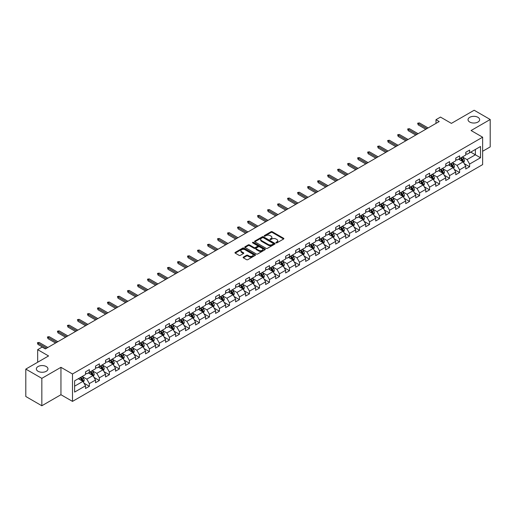 <?xml version="1.0" encoding="UTF-8"?>
<svg xmlns="http://www.w3.org/2000/svg" width="516" height="516" viewBox="0 0 516 516"><rect width="100%" height="100%" fill="white"/><g stroke="black" fill="none" stroke-linecap="round" stroke-linejoin="round"><path stroke-width="0.77" d="M276.041 242.862A0.626 0.361 0 0 0 276.924 242.862L283.613 239.005A0.89 0.516 0 0 0 283.877 238.637A0.89 0.516 0 0 0 283.613 238.276L272.28 231.729A0.89 0.516 0 0 0 271.023 231.729L264.334 235.593A0.626 0.361 0 0 0 265.211 236.102L266.082 235.606A2.851 1.645 0 0 1 270.107 235.606L271.055 236.147A2.851 1.645 0 0 1 271.887 237.308A2.851 1.645 0 0 1 271.055 238.476L270.184 238.972A0.626 0.361 0 0 0 271.068 239.482L271.932 238.985A2.851 1.645 0 0 1 275.963 238.985L276.905 239.527A2.851 1.645 0 0 1 277.743 240.695A2.851 1.645 0 0 1 276.905 241.856L276.041 242.352A0.626 0.361 0 0 0 276.041 242.862L276.041 242.352M46.259 366.541A5.805 3.354 0 0 0 39.932 365.818A5.805 3.354 0 0 0 36.352 368.914A5.805 3.354 0 0 0 38.049 371.281A5.805 3.354 0 0 0 44.376 372.01A5.805 3.354 0 0 0 47.962 368.914A5.805 3.354 0 0 0 46.259 366.541M477.951 117.313A5.805 3.354 0 0 0 471.624 116.584A5.805 3.354 0 0 0 468.038 119.68A5.805 3.354 0 0 0 469.741 122.053A5.805 3.354 0 0 0 476.068 122.776A5.805 3.354 0 0 0 479.648 119.68A5.805 3.354 0 0 0 477.951 117.313M243.384 257.103A0.89 0.516 0 0 0 243.12 257.465A0.89 0.516 0 0 0 243.384 257.832L246.558 259.664A0.89 0.516 0 0 0 247.822 259.664L255.252 255.375A0.89 0.516 0 0 0 255.51 255.014A0.89 0.516 0 0 0 255.252 254.652L243.913 248.106A0.89 0.516 0 0 0 242.655 248.106L235.225 252.395A0.89 0.516 0 0 0 234.967 252.763A0.89 0.516 0 0 0 235.225 253.124L239.069 255.343A0.89 0.516 0 0 0 240.327 255.343L243.507 253.504A0.89 0.516 0 0 0 243.765 253.143A0.89 0.516 0 0 0 243.507 252.775L241.604 251.679A2.38 1.374 0 0 1 240.907 250.705A2.38 1.374 0 0 1 242.378 249.434A2.38 1.374 0 0 1 244.971 249.731L252.434 254.04A2.38 1.374 0 0 1 253.13 255.014A2.38 1.374 0 0 1 251.66 256.284A2.38 1.374 0 0 1 249.06 255.988L247.822 255.272A0.89 0.516 0 0 0 246.558 255.272L243.384 257.103L243.384 257.832L246.558 256.007L246.558 255.272M482.634 151.272L490.2 146.899L490.2 119.499L474.165 110.237L451.39 123.382L440.49 117.087L436.001 119.68L439.206 121.531L45.363 348.913L42.157 347.062L37.668 349.655L37.668 362.245M41.835 378.357L41.835 405.763L60.953 394.727L60.953 367.321L41.835 378.357L25.8 369.101L48.569 355.95L37.668 349.655M60.953 367.321L72.498 373.99L482.634 137.198L482.634 164.604L72.498 401.39L72.498 373.99M490.2 119.499L471.082 130.535L482.634 137.198M266.14 248.364A0.89 0.516 0 0 0 267.404 248.364L274.828 244.074A0.89 0.516 0 0 0 275.093 243.707A0.89 0.516 0 0 0 274.828 243.346L263.495 236.805A0.89 0.516 0 0 0 262.238 236.805L254.807 241.095A0.89 0.516 0 0 0 254.549 241.456A0.89 0.516 0 0 0 254.807 241.817L266.14 248.364M252.885 242.997A0.626 0.361 0 0 1 253.517 243.088L253.517 242.346L265.037 248.996A0.89 0.516 0 0 1 265.301 249.363A0.89 0.516 0 0 1 265.037 249.725L257.613 254.014A0.89 0.516 0 0 1 256.349 254.014L245.016 247.474L245.016 246.745A0.89 0.516 0 0 0 244.758 247.106A0.89 0.516 0 0 0 245.016 247.474M245.016 246.745L248.196 244.906A0.89 0.516 0 0 1 249.46 244.906L254.053 247.564A0.89 0.516 0 0 0 255.31 247.564L257.42 246.345A0.89 0.516 0 0 0 257.684 245.984A0.89 0.516 0 0 0 257.42 245.616L252.634 242.855A0.626 0.361 0 0 1 253.517 242.346M41.835 405.763L25.8 396.501L25.8 369.101M84.011 383.188L89.365 386.284L89.365 383.582L95.525 380.021L95.525 382.73L99.375 380.505L99.375 377.802L105.528 374.248L105.528 376.951L109.379 374.726L109.379 372.023L115.539 368.469L115.539 371.172L119.383 368.953L119.383 366.25L125.543 362.69L125.543 365.399L129.393 363.174L129.393 360.471L135.547 356.917L135.547 359.62L139.397 357.395L139.397 354.692L145.557 351.138L145.557 353.841L149.408 351.622L149.408 348.919L155.561 345.359L155.561 348.061L159.412 345.843L159.412 343.14L165.571 339.586L165.571 342.289L169.416 340.063L169.416 337.361L175.575 333.807L175.575 336.509L179.426 334.291L179.426 331.582L185.579 328.028L185.579 330.73L189.43 328.511L189.43 325.809L195.59 322.255L195.59 324.957L199.434 322.732L199.434 320.03L205.594 316.476L205.594 319.178L209.444 316.959L209.444 314.25L215.604 310.697L215.604 313.399L219.448 311.18L219.448 308.478L225.608 304.924L225.608 307.626L229.459 305.401L229.459 302.699L235.612 299.145L235.612 301.847L239.463 299.628L239.463 296.919L245.622 293.365L245.622 296.068L249.467 293.849L249.467 291.147L255.626 287.593L255.626 290.295L259.477 288.07L259.477 285.367L265.63 281.813L265.63 284.516L269.481 282.291L269.481 279.588L275.641 276.034L275.641 278.737L279.485 276.518L279.485 273.815L285.645 270.255L285.645 272.964L289.495 270.739L289.495 268.036L295.655 264.482L295.655 267.185L299.499 264.96L299.499 262.257L305.659 258.703L305.659 261.406L309.51 259.187L309.51 256.484L315.663 252.924L315.663 255.633L319.514 253.408L319.514 250.705L325.673 247.151L325.673 249.854L329.518 247.628L329.518 244.926L335.677 241.372L335.677 244.074L339.528 241.856L339.528 239.153L345.681 235.593L345.681 238.302L349.532 236.076L349.532 233.374L355.692 229.82L355.692 232.523L359.542 230.297L359.542 227.595L365.696 224.041L365.696 226.743L369.546 224.525L369.546 221.822L375.706 218.262L375.706 220.964L379.55 218.745L379.55 216.043L385.71 212.489L385.71 215.191L389.561 212.966L389.561 210.264L395.714 206.71L395.714 209.412L399.565 207.193L399.565 204.484L405.724 200.93L405.724 203.633L409.569 201.414L409.569 198.712L415.728 195.158L415.728 197.86L419.579 195.635L419.579 192.932L425.739 189.378L425.739 192.081L429.583 189.862L429.583 187.153L435.743 183.599L435.743 186.302L439.593 184.083L439.593 181.38L445.747 177.827L445.747 180.529L449.597 178.304L449.597 175.601L455.757 172.047L455.757 174.75L459.601 172.531L459.601 169.822L465.761 166.268L465.761 168.971L469.612 166.752L469.612 164.049L480.512 157.754L480.512 146.492L475.384 149.459L475.384 154.787L480.512 157.754M89.365 386.284L85.521 388.503L85.521 385.8L74.614 392.096L74.614 380.84L85.521 374.545L85.521 371.843L89.365 369.617L89.365 372.32L95.525 368.766L95.525 366.063L99.375 363.838L99.375 366.541L105.528 362.987L105.528 360.284L109.379 358.065L109.379 360.768L115.539 357.214L115.539 354.505L119.383 352.286L119.383 354.989L125.543 351.435L125.543 348.732L129.393 346.507L129.393 349.209L135.547 345.656L135.547 342.953L139.397 340.734L139.397 343.437L145.557 339.883L145.557 337.174L149.408 334.955L149.408 337.658L155.561 334.104L155.561 331.401L159.412 329.176L159.412 331.878L165.571 328.324L165.571 325.622L169.416 323.403L169.416 326.106L175.575 322.552L175.575 319.843L179.426 317.624L179.426 320.326L185.579 316.772L185.579 314.07L189.43 311.845L189.43 314.547L195.59 310.993L195.59 308.291L199.434 306.072L199.434 308.774L205.594 305.214L205.594 302.511L209.444 300.293L209.444 302.995L215.604 299.441L215.604 296.739L219.448 294.513L219.448 297.216L225.608 293.662L225.608 290.96L229.459 288.734L229.459 291.443L235.612 287.883L235.612 285.18L239.463 282.962L239.463 285.664L245.622 282.11L245.622 279.408L249.467 277.182L249.467 279.885L255.626 276.331L255.626 273.628L259.477 271.403L259.477 274.112L265.63 270.552L265.63 267.849L269.481 265.63L269.481 268.333L275.641 264.779L275.641 262.076L279.485 259.851L279.485 262.554L285.645 259L285.645 256.297L289.495 254.072L289.495 256.781L295.655 253.221L295.655 250.518L299.499 248.299L299.499 251.002L305.659 247.448L305.659 244.745L309.51 242.52L309.51 245.223L315.663 241.669L315.663 238.966L319.514 236.741L319.514 239.443L325.673 235.889L325.673 233.187L329.518 230.968L329.518 233.671L335.677 230.117L335.677 227.408L339.528 225.189L339.528 227.891L345.681 224.337L345.681 221.635L349.532 219.41L349.532 222.112L355.692 218.558L355.692 215.856L359.542 213.637L359.542 216.339L365.696 212.785L365.696 210.077L369.546 207.858L369.546 210.56L375.706 207.006L375.706 204.304L379.55 202.079L379.55 204.781L385.71 201.227L385.71 198.525L389.561 196.306L389.561 199.008L395.714 195.454L395.714 192.745L399.565 190.527L399.565 193.229L405.724 189.675L405.724 186.973L409.569 184.747L409.569 187.45L415.728 183.896L415.728 181.193L419.579 178.975L419.579 181.677L425.739 178.117L425.739 175.414L429.583 173.195L429.583 175.898L435.743 172.344L435.743 169.641L439.593 167.416L439.593 170.119L445.747 166.565L445.747 163.862L449.597 161.637L449.597 164.346L455.757 160.786L455.757 158.083L459.601 155.864L459.601 158.567L465.761 155.013L465.761 152.31L469.612 150.085L469.612 152.788L480.512 146.492M88.339 372.913L92.957 375.577L86.798 379.137L82.179 376.467M85.521 373.062L86.798 373.803L89.365 372.32M86.798 379.137L89.365 383.582M92.957 375.577L95.525 380.021M98.35 367.134L102.968 369.804L96.808 373.358L92.19 370.694M95.525 367.282L96.808 368.024L99.375 366.541M96.808 373.358L99.375 377.802M102.968 369.804L105.528 374.248M108.354 361.361L112.972 364.025L106.812 367.579L102.194 364.915M105.528 361.51L106.812 362.245L109.379 360.768M106.812 367.579L109.379 372.023M112.972 364.025L115.539 368.469M118.358 355.582L122.976 358.246L116.822 361.806L112.204 359.136M115.539 355.73L116.822 356.472L119.383 354.989M116.822 361.806L119.383 366.25M122.976 358.246L125.543 362.69M128.368 349.803L132.986 352.473L126.826 356.027L122.208 353.357M125.543 349.951L126.826 350.693L129.393 349.209M126.826 356.027L129.393 360.471M132.986 352.473L135.547 356.917M138.372 344.03L142.99 346.694L136.83 350.248L132.212 347.584M135.547 344.178L136.83 344.914L139.397 343.437M136.83 350.248L139.397 354.692M142.99 346.694L145.557 351.138M148.376 338.251L152.994 340.915L146.841 344.475L142.222 341.805M145.557 338.399L146.841 339.141L149.408 337.658M146.841 344.475L149.408 348.919M152.994 340.915L155.561 345.359M158.386 332.472L163.004 335.142L156.845 338.696L152.226 336.026M155.561 332.62L156.845 333.362L159.412 331.878M156.845 338.696L159.412 343.14M163.004 335.142L165.571 339.586M168.39 326.699L173.008 329.363L166.855 332.917L162.23 330.253M165.571 326.847L166.855 327.583L169.416 326.106M166.855 332.917L169.416 337.361M173.008 329.363L175.575 333.807M178.401 320.92L183.019 323.584L176.859 327.138L172.241 324.474M175.575 321.068L176.859 321.81L179.426 320.326M176.859 327.138L179.426 331.582M183.019 323.584L185.579 328.028M188.405 315.141L193.023 317.811L186.863 321.365L182.245 318.695M185.579 315.289L186.863 316.031L189.43 314.547M186.863 321.365L189.43 325.809M193.023 317.811L195.59 322.255M198.408 309.368L203.027 312.032L196.873 315.586L192.255 312.922M195.59 309.51L196.873 310.251L199.434 308.774M196.873 315.586L199.434 320.03M203.027 312.032L205.594 316.476M208.419 303.589L213.037 306.252L206.877 309.806L202.259 307.143M205.594 303.737L206.877 304.479L209.444 302.995M206.877 309.806L209.444 314.25M213.037 306.252L215.604 310.697M218.423 297.809L223.041 300.48L216.881 304.034L212.263 301.363M215.604 297.958L216.881 298.7L219.448 297.216M216.881 304.034L219.448 308.478M223.041 300.48L225.608 304.924M228.427 292.03L233.045 294.7L226.892 298.254L222.273 295.591M225.608 292.179L226.892 292.92L229.459 291.443M226.892 298.254L229.459 302.699M233.045 294.7L235.612 299.145M238.437 286.257L243.055 288.921L236.896 292.475L232.277 289.811M235.612 286.406L236.896 287.148L239.463 285.664M236.896 292.475L239.463 296.919M243.055 288.921L245.622 293.365M248.441 280.478L253.059 283.149L246.906 286.702L242.288 284.032M245.622 280.627L246.906 281.368L249.467 279.885M246.906 286.702L249.467 291.147M253.059 283.149L255.626 287.593M258.452 274.699L263.07 277.369L256.91 280.923L252.292 278.259M255.626 274.847L256.91 275.589L259.477 274.112M256.91 280.923L259.477 285.367M263.07 277.369L265.63 281.813M268.455 268.926L273.074 271.59L266.914 275.144L262.296 272.48M265.63 269.075L266.914 269.816L269.481 268.333M266.914 275.144L269.481 279.588M273.074 271.59L275.641 276.034M278.459 263.147L283.078 265.811L276.924 269.371L272.306 266.701M275.641 263.295L276.924 264.037L279.485 262.554M276.924 269.371L279.485 273.815M283.078 265.811L285.645 270.255M288.47 257.368L293.088 260.038L286.928 263.592L282.31 260.928M285.645 257.516L286.928 258.258L289.495 256.781M286.928 263.592L289.495 268.036M293.088 260.038L295.655 264.482M298.474 251.595L303.092 254.259L296.932 257.813L292.314 255.149M295.655 251.744L296.932 252.485L299.499 251.002M296.932 257.813L299.499 262.257M303.092 254.259L305.659 258.703M308.484 245.816L313.102 248.48L306.943 252.04L302.324 249.37M305.659 245.964L306.943 246.706L309.51 245.223M306.943 252.04L309.51 256.484M313.102 248.48L315.663 252.924M318.488 240.037L323.106 242.707L316.947 246.261L312.328 243.597M315.663 240.185L316.947 240.927L319.514 239.443M316.947 246.261L319.514 250.705M323.106 242.707L325.673 247.151M328.492 234.264L333.11 236.928L326.957 240.482L322.339 237.818M325.673 234.412L326.957 235.148L329.518 233.671M326.957 240.482L329.518 244.926M333.11 236.928L335.677 241.372M338.502 228.485L343.121 231.149L336.961 234.709L332.343 232.039M335.677 228.633L336.961 229.375L339.528 227.891M336.961 234.709L339.528 239.153M343.121 231.149L345.681 235.593M348.506 222.706L353.125 225.376L346.965 228.93L342.347 226.26M345.681 222.854L346.965 223.596L349.532 222.112M346.965 228.93L349.532 233.374M353.125 225.376L355.692 229.82M358.51 216.933L363.129 219.597L356.975 223.151L352.357 220.487M355.692 217.081L356.975 217.816L359.542 216.339M356.975 223.151L359.542 227.595M363.129 219.597L365.696 224.041M368.521 211.154L373.139 213.817L366.979 217.378L362.361 214.708M365.696 211.302L366.979 212.044L369.546 210.56M366.979 217.378L369.546 221.822M373.139 213.817L375.706 218.262M378.525 205.374L383.143 208.045L376.99 211.599L372.365 208.928M375.706 205.523L376.99 206.265L379.55 204.781M376.99 211.599L379.55 216.043M383.143 208.045L385.71 212.489M388.535 199.602L393.153 202.266L386.994 205.82L382.375 203.156M385.71 199.75L386.994 200.485L389.561 199.008M386.994 205.82L389.561 210.264M393.153 202.266L395.714 206.71M398.539 193.823L403.157 196.486L396.998 200.04L392.379 197.376M395.714 193.971L396.998 194.713L399.565 193.229M396.998 200.04L399.565 204.484M403.157 196.486L405.724 200.93M408.543 188.043L413.161 190.714L407.008 194.268L402.39 191.597M405.724 188.192L407.008 188.933L409.569 187.45M407.008 194.268L409.569 198.712M413.161 190.714L415.728 195.158M418.553 182.271L423.172 184.934L417.012 188.488L412.394 185.825M415.728 182.412L417.012 183.154L419.579 181.677M417.012 188.488L419.579 192.932M423.172 184.934L425.739 189.378M428.557 176.491L433.176 179.155L427.016 182.709L422.398 180.045M425.739 176.64L427.016 177.381L429.583 175.898M427.016 182.709L429.583 187.153M433.176 179.155L435.743 183.599M438.561 170.712L443.18 173.382L437.026 176.936L432.408 174.266M435.743 170.861L437.026 171.602L439.593 170.119M437.026 176.936L439.593 181.38M443.18 173.382L445.747 177.827M448.572 164.933L453.19 167.603L447.03 171.157L442.412 168.493M445.747 165.081L447.03 165.823L449.597 164.346M447.03 171.157L449.597 175.601M453.19 167.603L455.757 172.047M458.576 159.16L463.194 161.824L457.041 165.378L452.422 162.714M455.757 159.309L457.041 160.05L459.601 158.567M457.041 165.378L459.601 169.822M463.194 161.824L465.761 166.268M470.766 152.123L475.384 154.787L467.045 159.605L462.426 156.935M465.761 153.529L467.045 154.271L469.612 152.788M467.045 159.605L469.612 164.049M60.953 394.727L72.498 401.39M436.001 119.68L436.001 123.382M74.614 386.174L82.953 381.356L78.335 378.692M82.953 381.356L85.521 385.8M464.252 163.656L469.612 166.752M454.248 169.435L459.601 172.531M444.244 175.214L449.597 178.304M434.233 180.987L439.593 184.083M424.229 186.766L429.583 189.862M414.219 192.545L419.579 195.635M404.215 198.325L409.569 201.414M394.211 204.097L399.565 207.193M384.201 209.877L389.561 212.966M374.197 215.656L379.55 218.745M364.193 221.429L369.546 224.525M354.182 227.208L359.542 230.297M344.178 232.987L349.532 236.076M334.168 238.76L339.528 241.856M324.164 244.539L329.518 247.628M314.16 250.318L319.514 253.408M304.15 256.091L309.51 259.187M294.146 261.87L299.499 264.96M284.135 267.649L289.495 270.739M274.131 273.422L279.485 276.518M264.127 279.201L269.481 282.291M254.117 284.98L259.477 288.07M244.113 290.753L249.467 293.849M234.109 296.532L239.463 299.628M224.099 302.312L229.459 305.401M214.095 308.084L219.448 311.18M204.084 313.863L209.444 316.959M194.081 319.643L199.434 322.732M184.077 325.422L189.43 328.511M174.066 331.195L179.426 334.291M164.062 336.974L169.416 340.063M154.058 342.753L159.412 345.843M144.048 348.526L149.408 351.622M134.044 354.305L139.397 357.395M124.034 360.084L129.393 363.174M114.03 365.857L119.383 368.953M104.026 371.636L109.379 374.726M94.015 377.415L99.375 380.505M276.292 242.952L276.905 242.597A2.851 1.645 0 0 0 277.743 241.43L277.743 240.695M271.887 237.308L271.887 238.05A2.851 1.645 0 0 1 271.055 239.218L270.436 239.572M283.613 238.276L283.613 239.005L272.28 232.471A0.89 0.516 0 0 0 271.023 232.471L264.579 236.193M274.828 243.346L274.828 244.074L263.495 237.541A0.89 0.516 0 0 0 262.238 237.541L254.82 241.823L254.807 241.095M273.254 243.965A0.626 0.361 0 0 0 273.254 243.455L263.308 237.708A0.626 0.361 0 0 0 262.425 237.708L261.515 238.237A2.851 1.645 0 0 0 260.677 239.405A2.851 1.645 0 0 0 261.515 240.566L268.314 244.494A2.851 1.645 0 0 0 272.345 244.494L273.254 243.965L273.254 244.707A0.626 0.361 0 0 0 273.441 244.449L273.441 243.707M260.677 239.405L260.677 240.14A2.851 1.645 0 0 0 261.515 241.307L261.515 240.566M273.254 244.707L272.345 245.229A2.851 1.645 0 0 1 268.314 245.229L261.515 241.307M245.029 247.48L248.196 245.648L248.196 244.906M257.684 245.984L257.684 246.719A0.89 0.516 0 0 1 257.42 247.087L255.31 248.306A0.89 0.516 0 0 1 254.053 248.306L249.46 245.648A0.89 0.516 0 0 0 248.196 245.648M253.517 243.088L265.031 249.731M258.826 250.318A2.38 1.374 0 0 0 261.418 250.615A2.38 1.374 0 0 0 262.889 249.344A2.38 1.374 0 0 0 262.192 248.37L259.561 246.854A0.89 0.516 0 0 0 258.303 246.854L256.194 248.073A0.89 0.516 0 0 0 255.936 248.435A0.89 0.516 0 0 0 256.194 248.796L258.826 250.318L258.826 251.053A2.38 1.374 0 0 0 261.418 251.357A2.38 1.374 0 0 0 262.889 250.086L262.889 249.344M255.936 248.435L255.936 249.176A0.89 0.516 0 0 0 256.194 249.538L256.194 248.796M258.826 251.053L256.194 249.538M253.13 255.014L253.13 255.755A2.38 1.374 0 0 1 251.66 257.026A2.38 1.374 0 0 1 249.06 256.729L247.822 256.007A0.89 0.516 0 0 0 246.558 256.007M240.907 250.705L240.907 251.447A2.38 1.374 0 0 0 241.604 252.421L241.604 251.679M243.494 253.511L241.604 252.421M255.239 255.381L243.913 248.847A0.89 0.516 0 0 0 242.655 248.847L235.238 253.13L235.225 252.395M463.703 162.701L464.465 160.779A2.406 1.387 -120 0 0 463.697 158.734L462.375 156.967M460.066 160.018L459.169 158.818M460.388 158.115L461.71 159.883A2.406 1.387 60 0 1 462.401 161.327L463.168 160.882A2.406 1.387 -120 0 0 462.478 159.438L461.156 157.67M460.556 158.019L462.02 159.979A1.226 0.71 60 0 1 462.246 160.353L463.168 160.882M426.951 128.607L418.218 123.563L418.218 124.898L417.637 123.227L418.218 123.563L419.373 122.898L428.106 127.942M418.218 124.898L425.797 129.271M417.637 123.227L419.373 122.898M453.693 168.48L454.461 166.558A2.406 1.387 -120 0 0 453.693 164.514L452.371 162.746M450.062 165.797L449.159 164.598M450.378 163.894L451.706 165.662A2.406 1.387 60 0 1 452.39 167.107L453.164 166.662A2.406 1.387 -120 0 0 452.474 165.217L451.152 163.449M450.545 163.798L452.016 165.759A1.226 0.71 60 0 1 452.235 166.126L453.164 166.662M443.689 174.26L444.45 172.338A2.406 1.387 -120 0 0 443.683 170.286L442.36 168.519M440.051 171.57L439.155 170.37M440.374 169.667L441.696 171.435A2.406 1.387 60 0 1 442.386 172.879L443.154 172.441A2.406 1.387 -120 0 0 442.464 170.99L441.141 169.222M440.541 169.57L442.012 171.531A1.226 0.71 60 0 1 442.231 171.905L443.154 172.441M416.947 134.386L408.214 129.342L408.214 130.671L407.634 129.006L408.214 129.342L409.369 128.671L418.102 133.715M408.214 130.671L415.793 135.05M407.634 129.006L409.369 128.671M406.943 140.159L398.204 135.115L398.204 136.45L397.63 134.786L398.204 135.115L399.358 134.45L408.098 139.494M398.204 136.45L405.789 140.829M397.63 134.786L399.358 134.45M433.685 180.032L434.446 178.11A2.406 1.387 -120 0 0 433.679 176.066L432.356 174.298M430.047 177.349L429.151 176.15M430.37 175.446L431.692 177.214A2.406 1.387 60 0 1 432.376 178.659L433.15 178.214A2.406 1.387 -120 0 0 432.46 176.769L431.137 175.001M430.531 175.35L432.002 177.31A1.226 0.71 60 0 1 432.227 177.685L433.15 178.214M423.675 185.812L424.442 183.89A2.406 1.387 -120 0 0 423.675 181.845L422.346 180.078M420.043 183.128L419.14 181.929M420.359 181.226L421.682 182.993A2.406 1.387 60 0 1 422.372 184.438L423.139 183.993A2.406 1.387 -120 0 0 422.456 182.548L421.127 180.781M420.527 181.129L421.998 183.09A1.226 0.71 60 0 1 422.217 183.457L423.139 183.993M413.671 191.591L414.432 189.669A2.406 1.387 -120 0 0 413.664 187.618L412.342 185.85M410.033 188.908L409.136 187.701M410.355 186.998L411.678 188.766A2.406 1.387 60 0 1 412.368 190.21L413.135 189.772A2.406 1.387 -120 0 0 412.445 188.321L411.123 186.553M410.523 186.902L411.987 188.862A1.226 0.71 60 0 1 412.213 189.237L413.135 189.772M396.933 145.938L388.2 140.894L388.2 142.229L387.619 140.558L388.2 140.894L389.354 140.229L398.088 145.273M388.2 142.229L395.778 146.602M387.619 140.558L389.354 140.229M386.929 151.717L378.189 146.673L378.189 148.002L377.615 146.338L378.189 146.673L379.344 146.002L388.084 151.046M378.189 148.002L385.775 152.381M377.615 146.338L379.344 146.002M376.925 157.49L368.185 152.446L368.185 153.781L367.611 152.117L368.185 152.446L369.34 151.781L378.08 156.825M368.185 153.781L375.771 158.16M367.611 152.117L369.34 151.781M366.915 163.269L358.181 158.225L358.181 159.56L357.601 157.89L358.181 158.225L359.336 157.561L368.069 162.605M358.181 159.56L365.76 163.933M357.601 157.89L359.336 157.561M356.911 169.048L348.171 164.004L348.171 165.333L347.597 163.669L348.171 164.004L349.326 163.333L358.065 168.377M348.171 165.333L355.756 169.712M347.597 163.669L349.326 163.333M346.9 174.821L338.167 169.777L338.167 171.112L337.587 169.448L338.167 169.777L339.322 169.113L348.055 174.156M338.167 171.112L345.746 175.492M337.587 169.448L339.322 169.113M336.896 180.6L328.163 175.556L328.163 176.891L327.583 175.221L328.163 175.556L329.318 174.892L338.051 179.936M328.163 176.891L335.742 181.264M327.583 175.221L329.318 174.892M326.892 186.379L318.153 181.335L318.153 182.67L317.579 181L318.153 181.335L319.307 180.665L328.047 185.708M318.153 182.67L325.738 187.044M317.579 181L319.307 180.665M316.882 192.158L308.149 187.115L308.149 188.443L307.568 186.779L308.149 187.115L309.303 186.444L318.037 191.488M308.149 188.443L315.728 192.823M307.568 186.779L309.303 186.444M306.878 197.931L298.138 192.887L298.138 194.222L297.564 192.558L298.138 192.887L299.293 192.223L308.033 197.267M298.138 194.222L305.724 198.602M297.564 192.558L299.293 192.223M296.874 203.71L288.134 198.666L288.134 200.002L287.56 198.331L288.134 198.666L289.289 198.002L298.029 203.046M288.134 200.002L295.72 204.375M287.56 198.331L289.289 198.002M286.864 209.49L278.13 204.446L278.13 205.774L277.55 204.11L278.13 204.446L279.285 203.775L288.018 208.819M278.13 205.774L285.709 210.154M277.55 204.11L279.285 203.775M276.86 215.262L268.12 210.218L268.12 211.554L267.546 209.889L268.12 210.218L269.275 209.554L278.014 214.598M268.12 211.554L275.705 215.933M267.546 209.889L269.275 209.554M266.849 221.041L258.116 215.998L258.116 217.333L257.536 215.662L258.116 215.998L259.271 215.333L268.004 220.377M258.116 217.333L265.695 221.706M257.536 215.662L259.271 215.333M256.845 226.821L248.112 221.777L248.112 223.105L247.532 221.441L248.112 221.777L249.267 221.106L258 226.15M248.112 223.105L255.691 227.485M247.532 221.441L249.267 221.106M246.841 232.593L238.102 227.55L238.102 228.885L237.528 227.221L238.102 227.55L239.256 226.885L247.996 231.929M238.102 228.885L245.687 233.264M237.528 227.221L239.256 226.885M236.831 238.373L228.098 233.329L228.098 234.664L227.517 232.993L228.098 233.329L229.252 232.664L237.986 237.708M228.098 234.664L235.677 239.037M227.517 232.993L229.252 232.664M226.827 244.152L218.087 239.108L218.087 240.437L217.513 238.773L218.087 239.108L219.242 238.437L227.982 243.481M218.087 240.437L225.673 244.816M217.513 238.773L219.242 238.437M216.817 249.925L208.083 244.881L208.083 246.216L207.503 244.552L208.083 244.881L209.238 244.216L217.971 249.26M208.083 246.216L215.662 250.595M207.503 244.552L209.238 244.216M403.667 197.364L404.428 195.441A2.406 1.387 -120 0 0 403.66 193.397L402.338 191.63M400.029 194.68L399.126 193.481M400.345 192.778L401.674 194.545A2.406 1.387 60 0 1 402.357 195.99L403.131 195.545A2.406 1.387 -120 0 0 402.441 194.1L401.119 192.333M400.513 192.681L401.983 194.642A1.226 0.71 60 0 1 402.209 195.016L403.131 195.545M393.656 203.143L394.418 201.221A2.406 1.387 -120 0 0 393.656 199.176L392.328 197.409M390.019 200.46L389.122 199.26M390.341 198.557L391.663 200.324A2.406 1.387 60 0 1 392.353 201.769L393.121 201.324A2.406 1.387 -120 0 0 392.437 199.879L391.109 198.112M390.509 198.46L391.979 200.421A1.226 0.71 60 0 1 392.199 200.788L393.121 201.324M383.652 208.922L384.414 207A2.406 1.387 -120 0 0 383.646 204.949L382.324 203.181M380.015 206.239L379.118 205.033M380.337 204.33L381.659 206.097A2.406 1.387 60 0 1 382.35 207.548L383.117 207.103A2.406 1.387 -120 0 0 382.427 205.652L381.105 203.885M380.505 204.233L381.969 206.194A1.226 0.71 60 0 1 382.195 206.568L383.117 207.103M373.642 214.695L374.41 212.773A2.406 1.387 -120 0 0 373.642 210.728L372.32 208.961M370.011 212.012L369.108 210.812M370.327 210.109L371.649 211.876A2.406 1.387 60 0 1 372.339 213.321L373.107 212.876A2.406 1.387 -120 0 0 372.423 211.431L371.101 209.664M370.494 210.012L371.965 211.973A1.226 0.71 60 0 1 372.184 212.347L373.107 212.876M363.638 220.474L364.399 218.552A2.406 1.387 -120 0 0 363.632 216.507L362.309 214.74M360 217.791L359.104 216.591M360.323 215.888L361.645 217.655A2.406 1.387 60 0 1 362.335 219.1L363.103 218.655A2.406 1.387 -120 0 0 362.413 217.21L361.09 215.443M360.49 215.791L361.961 217.752A1.226 0.71 60 0 1 362.18 218.12L363.103 218.655M353.634 226.253L354.395 224.331A2.406 1.387 -120 0 0 353.628 222.28L352.305 220.513M349.996 223.57L349.1 222.364M350.312 221.661L351.641 223.428A2.406 1.387 60 0 1 352.325 224.879L353.099 224.434A2.406 1.387 -120 0 0 352.409 222.983L351.086 221.222M350.48 221.564L351.951 223.525A1.226 0.71 60 0 1 352.176 223.899L353.099 224.434M343.624 232.026L344.391 230.104A2.406 1.387 -120 0 0 343.624 228.059L342.295 226.292M339.992 229.343L339.089 228.143M340.308 227.44L341.631 229.207A2.406 1.387 60 0 1 342.321 230.652L343.088 230.207A2.406 1.387 -120 0 0 342.405 228.762L341.076 226.995M340.476 227.343L341.947 229.304A1.226 0.71 60 0 1 342.166 229.678L343.088 230.207M333.62 237.805L334.381 235.883A2.406 1.387 -120 0 0 333.613 233.838L332.291 232.071M329.982 235.122L329.085 233.922M330.305 233.219L331.627 234.986A2.406 1.387 60 0 1 332.317 236.431L333.084 235.986A2.406 1.387 -120 0 0 332.394 234.541L331.072 232.774M330.472 233.122L331.936 235.083A1.226 0.71 60 0 1 332.162 235.451L333.084 235.986M323.609 243.584L324.377 241.662A2.406 1.387 -120 0 0 323.609 239.611L322.287 237.844M319.978 240.901L319.075 239.701M320.294 238.992L321.623 240.759A2.406 1.387 60 0 1 322.307 242.21L323.08 241.765A2.406 1.387 -120 0 0 322.39 240.321L321.068 238.553M320.462 238.895L321.932 240.856A1.226 0.71 60 0 1 322.152 241.23L323.08 241.765M313.605 249.363L314.367 247.435A2.406 1.387 -120 0 0 313.599 245.39L312.277 243.623M309.968 246.674L309.071 245.474M310.29 244.771L311.612 246.538A2.406 1.387 60 0 1 312.303 247.983L313.07 247.538A2.406 1.387 -120 0 0 312.386 246.093L311.058 244.326M310.458 244.674L311.928 246.635A1.226 0.71 60 0 1 312.148 247.009L313.07 247.538M303.601 255.136L304.363 253.214A2.406 1.387 -120 0 0 303.595 251.169L302.273 249.402M299.964 252.453L299.067 251.253M300.286 250.55L301.608 252.318A2.406 1.387 60 0 1 302.292 253.762L303.066 253.317A2.406 1.387 -120 0 0 302.376 251.873L301.054 250.105M300.454 250.454L301.918 252.414A1.226 0.71 60 0 1 302.144 252.782L303.066 253.317M293.591 260.915L294.359 258.993A2.406 1.387 -120 0 0 293.591 256.942L292.262 255.181M289.96 258.232L289.057 257.033M290.276 256.323L291.598 258.09A2.406 1.387 60 0 1 292.288 259.542L293.056 259.096A2.406 1.387 -120 0 0 292.372 257.652L291.05 255.884M290.444 256.226L291.914 258.187A1.226 0.71 60 0 1 292.133 258.561L293.056 259.096M283.587 266.695L284.348 264.772A2.406 1.387 -120 0 0 283.581 262.721L282.258 260.954M279.949 264.005L279.053 262.805M280.272 262.102L281.594 263.87A2.406 1.387 60 0 1 282.284 265.314L283.052 264.869A2.406 1.387 -120 0 0 282.362 263.424L281.039 261.657M280.44 262.005L281.904 263.966A1.226 0.71 60 0 1 282.129 264.34L283.052 264.869M273.583 272.467L274.344 270.545A2.406 1.387 -120 0 0 273.577 268.501L272.255 266.733M269.945 269.784L269.042 268.584M270.261 267.881L271.59 269.649A2.406 1.387 60 0 1 272.274 271.094L273.048 270.648A2.406 1.387 -120 0 0 272.358 269.204L271.035 267.436M270.429 267.785L271.9 269.745A1.226 0.71 60 0 1 272.125 270.113L273.048 270.648M263.573 278.247L264.334 276.324A2.406 1.387 -120 0 0 263.573 274.28L262.244 272.512M259.935 275.563L259.038 274.364M260.257 273.661L261.58 275.428A2.406 1.387 60 0 1 262.27 276.873L263.037 276.428A2.406 1.387 -120 0 0 262.354 274.983L261.025 273.216M260.425 273.564L261.896 275.525A1.226 0.71 60 0 1 262.115 275.892L263.037 276.428M253.569 284.026L254.33 282.104A2.406 1.387 -120 0 0 253.562 280.053L252.24 278.285M249.931 281.336L249.035 280.136M250.254 279.433L251.576 281.201A2.406 1.387 60 0 1 252.266 282.645L253.034 282.2A2.406 1.387 -120 0 0 252.343 280.756L251.021 278.988M250.421 279.337L251.885 281.297A1.226 0.71 60 0 1 252.111 281.671L253.034 282.2M243.558 289.798L244.326 287.876A2.406 1.387 -120 0 0 243.558 285.832L242.236 284.064M239.927 287.115L239.024 285.916M240.243 285.213L241.572 286.98A2.406 1.387 60 0 1 242.256 288.425L243.03 287.98A2.406 1.387 -120 0 0 242.339 286.535L241.017 284.767M240.411 285.116L241.881 287.077A1.226 0.71 60 0 1 242.101 287.451L243.03 287.98M233.555 295.578L234.316 293.656A2.406 1.387 -120 0 0 233.548 291.611L232.226 289.844M229.917 292.895L229.02 291.695M230.239 290.992L231.561 292.759A2.406 1.387 60 0 1 232.252 294.204L233.019 293.759A2.406 1.387 -120 0 0 232.329 292.314L231.007 290.547M230.407 290.895L231.877 292.856A1.226 0.71 60 0 1 232.097 293.223L233.019 293.759M223.551 301.357L224.312 299.435A2.406 1.387 -120 0 0 223.544 297.384L222.222 295.616M219.913 298.667L219.016 297.468M220.229 296.764L221.558 298.532A2.406 1.387 60 0 1 222.241 299.977L223.015 299.538A2.406 1.387 -120 0 0 222.325 298.087L221.003 296.319M220.397 296.668L221.867 298.629A1.226 0.71 60 0 1 222.093 299.003L223.015 299.538M213.54 307.13L214.308 305.208A2.406 1.387 -120 0 0 213.54 303.163L212.211 301.396M209.909 304.446L209.006 303.247M210.225 302.544L211.547 304.311A2.406 1.387 60 0 1 212.237 305.756L213.005 305.311A2.406 1.387 -120 0 0 212.321 303.866L210.992 302.099M210.393 302.447L211.863 304.408A1.226 0.71 60 0 1 212.082 304.782L213.005 305.311M206.813 255.704L198.08 250.66L198.08 251.995L197.499 250.325L198.08 250.66L199.234 249.996L207.967 255.039M198.08 251.995L205.658 256.368M197.499 250.325L199.234 249.996M196.809 261.483L188.069 256.439L188.069 257.768L187.495 256.104L188.069 256.439L189.224 255.768L197.963 260.812M188.069 257.768L195.654 262.147M187.495 256.104L189.224 255.768M186.798 267.256L178.065 262.212L178.065 263.547L177.485 261.883L178.065 262.212L179.22 261.548L187.953 266.591M178.065 263.547L185.644 267.927M177.485 261.883L179.22 261.548M176.795 273.035L168.055 267.991L168.055 269.326L167.481 267.656L168.055 267.991L169.209 267.327L177.949 272.371M168.055 269.326L175.64 273.699M167.481 267.656L169.209 267.327M203.536 312.909L204.297 310.987A2.406 1.387 -120 0 0 203.53 308.942L202.208 307.175M199.898 310.226L199.002 309.026M200.221 308.323L201.543 310.09A2.406 1.387 60 0 1 202.233 311.535L203.001 311.09A2.406 1.387 -120 0 0 202.311 309.645L200.988 307.878M200.389 308.226L201.853 310.187A1.226 0.71 60 0 1 202.079 310.555L203.001 311.09M193.532 318.688L194.293 316.766A2.406 1.387 -120 0 0 193.526 314.715L192.204 312.948M189.894 316.005L188.991 314.799M190.21 314.096L191.539 315.863A2.406 1.387 60 0 1 192.223 317.308L192.997 316.869A2.406 1.387 -120 0 0 192.307 315.418L190.985 313.651M190.378 313.999L191.849 315.96A1.226 0.71 60 0 1 192.075 316.334L192.997 316.869M183.522 324.461L184.283 322.539A2.406 1.387 -120 0 0 183.522 320.494L182.193 318.727M179.884 321.778L178.988 320.578M180.207 319.875L181.529 321.642A2.406 1.387 60 0 1 182.219 323.087L182.987 322.642A2.406 1.387 -120 0 0 182.303 321.197L180.974 319.43M180.374 319.778L181.845 321.739A1.226 0.71 60 0 1 182.064 322.113L182.987 322.642M173.518 330.24L174.279 328.318A2.406 1.387 -120 0 0 173.511 326.273L172.189 324.506M169.88 327.557L168.984 326.357M170.203 325.654L171.525 327.421A2.406 1.387 60 0 1 172.215 328.866L172.983 328.421A2.406 1.387 -120 0 0 172.292 326.976L170.97 325.209M170.37 325.557L171.834 327.518A1.226 0.71 60 0 1 172.06 327.886L172.983 328.421M163.507 336.019L164.275 334.097A2.406 1.387 -120 0 0 163.507 332.046L162.179 330.279M159.876 333.336L158.973 332.13M160.192 331.427L161.514 333.194A2.406 1.387 60 0 1 162.205 334.645L162.972 334.2A2.406 1.387 -120 0 0 162.288 332.749L160.966 330.982M160.36 331.33L161.831 333.291A1.226 0.71 60 0 1 162.05 333.665L162.972 334.2M153.504 341.792L154.265 339.87A2.406 1.387 -120 0 0 153.497 337.825L152.175 336.058M149.866 339.109L148.969 337.909M150.188 337.206L151.511 338.973A2.406 1.387 60 0 1 152.201 340.418L152.968 339.973A2.406 1.387 -120 0 0 152.278 338.528L150.956 336.761M150.356 337.109L151.827 339.07A1.226 0.71 60 0 1 152.046 339.444L152.968 339.973M143.5 347.571L144.261 345.649A2.406 1.387 -120 0 0 143.493 343.604L142.171 341.837M139.862 344.888L138.959 343.688M140.178 342.985L141.507 344.752A2.406 1.387 60 0 1 142.19 346.197L142.964 345.752A2.406 1.387 -120 0 0 142.274 344.307L140.952 342.54M140.346 342.888L141.816 344.849A1.226 0.71 60 0 1 142.042 345.217L142.964 345.752M133.489 353.35L134.257 351.428A2.406 1.387 -120 0 0 133.489 349.377L132.161 347.61M129.858 350.667L128.955 349.461M130.174 348.758L131.496 350.525A2.406 1.387 60 0 1 132.186 351.977L132.954 351.531A2.406 1.387 -120 0 0 132.27 350.08L130.941 348.313M130.342 348.661L131.812 350.622A1.226 0.71 60 0 1 132.031 350.996L132.954 351.531M166.791 278.814L158.051 273.77L158.051 275.099L157.477 273.435L158.051 273.77L159.205 273.099L167.945 278.143M158.051 275.099L165.636 279.478M157.477 273.435L159.205 273.099M156.78 284.587L148.047 279.543L148.047 280.878L147.466 279.214L148.047 279.543L149.201 278.879L157.935 283.923M148.047 280.878L155.626 285.258M147.466 279.214L149.201 278.879M146.776 290.366L138.036 285.322L138.036 286.657L137.462 284.987L138.036 285.322L139.191 284.658L147.931 289.702M138.036 286.657L145.622 291.03M137.462 284.987L139.191 284.658M136.766 296.145L128.032 291.101L128.032 292.43L127.452 290.766L128.032 291.101L129.187 290.431L137.92 295.475M128.032 292.43L135.611 296.81M127.452 290.766L129.187 290.431M126.762 301.918L118.029 296.874L118.029 298.209L117.448 296.545L118.029 296.874L119.183 296.21L127.916 301.254M118.029 298.209L125.607 302.589M117.448 296.545L119.183 296.21M116.758 307.697L108.018 302.653L108.018 303.988L107.444 302.318L108.018 302.653L109.173 301.989L117.912 307.033M108.018 303.988L115.603 308.362M107.444 302.318L109.173 301.989M106.748 313.476L98.014 308.433L98.014 309.768L97.434 308.097L98.014 308.433L99.169 307.762L107.902 312.806M98.014 309.768L105.593 314.141M97.434 308.097L99.169 307.762M96.744 319.249L88.004 314.212L88.004 315.54L87.43 313.876L88.004 314.212L89.158 313.541L97.898 318.585M88.004 315.54L95.589 319.92M87.43 313.876L89.158 313.541M123.485 359.123L124.246 357.201A2.406 1.387 -120 0 0 123.479 355.156L122.157 353.389M119.847 356.44L118.951 355.24M120.17 354.537L121.492 356.304A2.406 1.387 60 0 1 122.182 357.749L122.95 357.304A2.406 1.387 -120 0 0 122.26 355.859L120.938 354.092M120.338 354.44L121.802 356.401A1.226 0.71 60 0 1 122.028 356.775L122.95 357.304M86.74 325.028L78 319.985L78 321.32L77.426 319.656L78 319.985L79.154 319.32L87.894 324.364M78 321.32L85.579 325.699M77.426 319.656L79.154 319.32M113.475 364.902L114.242 362.98A2.406 1.387 -120 0 0 113.475 360.936L112.153 359.168M109.844 362.219L108.941 361.019M110.16 360.316L111.488 362.084A2.406 1.387 60 0 1 112.172 363.528L112.946 363.083A2.406 1.387 -120 0 0 112.256 361.639L110.934 359.871M110.327 360.22L111.798 362.18A1.226 0.71 60 0 1 112.017 362.548L112.946 363.083M76.729 330.808L67.996 325.764L67.996 327.099L67.415 325.428L67.996 325.764L69.15 325.099L77.884 330.143M67.996 327.099L75.575 331.472M67.415 325.428L69.15 325.099M103.471 370.682L104.232 368.759A2.406 1.387 -120 0 0 103.464 366.708L102.142 364.941M99.833 367.998L98.937 366.799M100.156 366.089L101.478 367.856A2.406 1.387 60 0 1 102.168 369.308L102.936 368.863A2.406 1.387 -120 0 0 102.252 367.418L100.923 365.651M100.323 365.992L101.794 367.953A1.226 0.71 60 0 1 102.013 368.327L102.936 368.863M66.725 336.587L57.986 331.543L57.986 332.872L57.411 331.207L57.986 331.543L59.14 330.872L67.88 335.916M57.986 332.872L65.571 337.251M57.411 331.207L59.14 330.872M93.467 376.461L94.228 374.532A2.406 1.387 -120 0 0 93.461 372.488L92.138 370.72M89.829 373.771L88.933 372.571M90.152 371.868L91.474 373.636A2.406 1.387 60 0 1 92.158 375.08L92.932 374.635A2.406 1.387 -120 0 0 92.241 373.191L90.919 371.423M90.319 371.772L91.784 373.732A1.226 0.71 60 0 1 92.009 374.106L92.932 374.635M56.715 342.36L47.982 337.316L47.982 338.651L47.401 336.987L47.982 337.316L49.136 336.651L57.869 341.695M47.982 338.651L55.56 343.03M47.401 336.987L49.136 336.651M83.457 382.233L84.224 380.311A2.406 1.387 -120 0 0 83.457 378.267L82.128 376.499M79.825 379.55L78.922 378.351M80.141 377.648L81.463 379.415A2.406 1.387 60 0 1 82.154 380.86L82.921 380.415A2.406 1.387 -120 0 0 82.237 378.97L80.909 377.202M80.309 377.551L81.78 379.512A1.226 0.71 60 0 1 81.999 379.879L82.921 380.415M37.668 358.749L37.668 357.42M46.711 348.139L37.978 343.095L37.978 344.43L37.397 342.759L37.978 343.095L39.132 342.43L47.865 347.474M37.978 344.43L45.556 348.803M37.397 342.759L39.132 342.43M276.905 242.597L276.905 241.856M270.184 239.482L270.184 238.972M271.055 239.218L271.055 238.476M264.334 236.102L264.334 235.593M271.023 232.471L271.023 231.729M272.28 232.471L272.28 231.729M262.238 237.541L262.238 236.805M263.495 237.541L263.495 236.805M268.314 245.229L268.314 244.494M272.345 245.229L272.345 244.494M249.46 245.648L249.46 244.906M254.053 248.306L254.053 247.564M255.31 248.306L255.31 247.564M257.42 247.087L257.42 246.345M265.037 249.725L265.037 248.996M247.822 256.007L247.822 255.272M249.06 256.729L249.06 255.988M243.507 253.504L243.507 252.775M242.655 248.847L242.655 248.106M243.913 248.847L243.913 248.106M255.252 255.375L255.252 254.652M462.955 161.689L464.452 160.824M462.478 159.438L463.697 158.734M460.769 160.424L461.71 159.883M452.951 167.468L454.441 166.604M452.474 165.217L453.693 164.514M450.765 166.204L451.706 165.662M442.947 173.241L444.437 172.383M442.464 170.99L443.683 170.286M440.754 171.976L441.696 171.435M432.937 179.02L434.433 178.162M432.46 176.769L433.679 176.066M430.75 177.756L431.692 177.214M422.933 184.799L424.423 183.935M422.456 182.548L423.675 181.845M420.746 183.535L421.682 182.993M412.929 190.572L414.419 189.714M412.445 188.321L413.664 187.618M410.736 189.308L411.678 188.766M402.919 196.351L404.409 195.493M402.441 194.1L403.66 193.397M400.732 195.087L401.674 194.545M392.915 202.13L394.405 201.266M392.437 199.879L393.656 199.176M390.722 200.866L391.663 200.324M382.904 207.903L384.401 207.045M382.427 205.652L383.646 204.949M380.718 206.645L381.659 206.097M372.9 213.682L374.39 212.824M372.423 211.431L373.642 210.728M370.714 212.418L371.649 211.876M362.896 219.461L364.386 218.597M362.413 217.21L363.632 216.507M360.703 218.197L361.645 217.655M352.886 225.234L354.376 224.376M352.409 222.983L353.628 222.28M350.699 223.976L351.641 223.428M342.882 231.013L344.372 230.155M342.405 228.762L343.624 228.059M340.695 229.749L341.631 229.207M332.878 236.792L334.368 235.928M332.394 234.541L333.613 233.838M330.685 235.528L331.627 234.986M322.868 242.572L324.358 241.707M322.39 240.321L323.609 239.611M320.681 241.307L321.623 240.759M312.864 248.344L314.354 247.487M312.386 246.093L313.599 245.39M310.671 247.08L311.612 246.538M302.853 254.124L304.35 253.259M302.376 251.873L303.595 251.169M300.667 252.859L301.608 252.318M292.849 259.903L294.339 259.038M292.372 257.652L293.591 256.942M290.663 258.639L291.598 258.09M282.845 265.675L284.335 264.818M282.362 263.424L283.581 262.721M280.652 264.411L281.594 263.87M272.835 271.455L274.325 270.59M272.358 269.204L273.577 268.501M270.648 270.19L271.59 269.649M262.831 277.234L264.321 276.37M262.354 274.983L263.573 274.28M260.644 275.97L261.58 275.428M252.821 283.007L254.317 282.149M252.343 280.756L253.562 280.053M250.634 281.742L251.576 281.201M242.817 288.786L244.307 287.922M242.339 286.535L243.558 285.832M240.63 287.522L241.572 286.98M232.813 294.565L234.303 293.701M232.329 292.314L233.548 291.611M230.62 293.301L231.561 292.759M222.802 300.338L224.299 299.48M222.325 298.087L223.544 297.384M220.616 299.074L221.558 298.532M212.798 306.117L214.288 305.259M212.321 303.866L213.54 303.163M210.612 304.853L211.547 304.311M202.794 311.896L204.284 311.032M202.311 309.645L203.53 308.942M200.601 310.632L201.543 310.09M192.784 317.669L194.274 316.811M192.307 315.418L193.526 314.715M190.597 316.405L191.539 315.863M182.78 323.448L184.27 322.59M182.303 321.197L183.522 320.494M180.587 322.184L181.529 321.642M172.77 329.227L174.266 328.363M172.292 326.976L173.511 326.273M170.583 327.963L171.525 327.421M162.766 335L164.256 334.142M162.288 332.749L163.507 332.046M160.579 333.742L161.514 333.194M152.762 340.779L154.252 339.921M152.278 338.528L153.497 337.825M150.569 339.515L151.511 338.973M142.751 346.558L144.241 345.694M142.274 344.307L143.493 343.604M140.565 345.294L141.507 344.752M132.747 352.331L134.237 351.473M132.27 350.08L133.489 349.377M130.561 351.073L131.496 350.525M122.744 358.11L124.233 357.253M122.26 355.859L123.479 355.156M120.551 356.846L121.492 356.304M112.733 363.89L114.223 363.025M112.256 361.639L113.475 360.936M110.547 362.625L111.488 362.084M102.729 369.669L104.219 368.805M102.252 367.418L103.464 366.708M100.536 368.405L101.478 367.856M92.719 375.442L94.215 374.584M92.241 373.191L93.461 372.488M90.532 374.177L91.474 373.636M82.715 381.221L84.205 380.357M82.237 378.97L83.457 378.267M80.528 379.957L81.463 379.415"/></g></svg>

